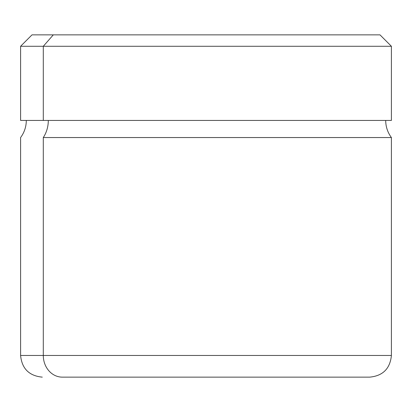<?xml version="1.0" encoding="UTF-8"?>
<svg xmlns="http://www.w3.org/2000/svg" width="412" height="412" viewBox="0 0 412 412"><rect width="100%" height="100%" fill="white"/><g stroke="black" fill="none" stroke-linecap="round" stroke-linejoin="round"><path stroke-width="0.62" d="M43.296 120.433L391.4 120.433L391.4 46.273L43.296 46.273L53.308 34.86L379.993 34.86L391.4 46.273L20.6 46.273L43.296 46.273L43.296 120.433L43.296 46.273L53.308 34.86L32.007 34.86L20.6 46.273L20.6 120.433L385.694 120.433C385.745 126.752 387.651 132.458 391.4 137.546L43.296 137.546A28.521 25.029 90 0 0 48.302 120.433A28.521 25.029 -90 0 1 43.296 137.546L391.4 137.546L391.4 355.463L43.296 355.463L43.296 137.546L43.296 355.463L20.6 355.463L391.4 355.463C390.118 368.627 382.892 375.852 369.724 377.14L62.32 377.14A21.676 19.024 -90 0 1 43.296 355.463A21.676 19.024 90 0 0 62.32 377.14L74.793 377.14M337.207 377.14L62.32 377.14M358.692 34.86L53.308 34.86M26.306 120.433C26.255 126.752 24.349 132.458 20.6 137.546L20.6 355.463C21.882 368.627 29.108 375.852 42.276 377.14"/></g></svg>
